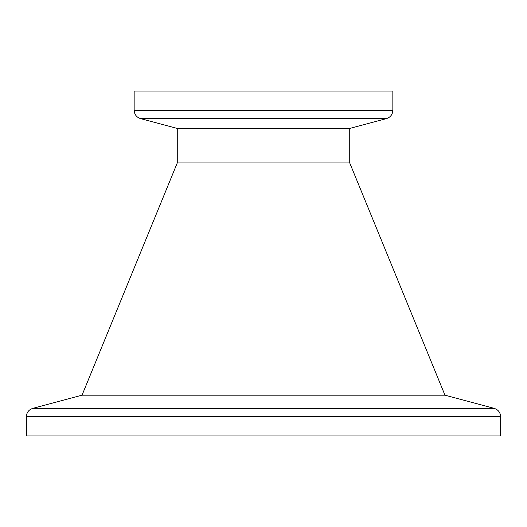 <?xml version="1.0" encoding="UTF-8"?>
<svg xmlns="http://www.w3.org/2000/svg" width="527" height="527" viewBox="0 0 527 527"><rect width="100%" height="100%" fill="white"/><g stroke="black" fill="none" stroke-linecap="round" stroke-linejoin="round"><path stroke-width="0.79" d="M392.852 110.281L392.852 91.026L134.148 91.026L134.148 110.281L392.852 110.281C392.602 114.497 390.467 117.271 386.462 118.608L140.538 118.608C136.533 117.271 134.398 114.497 134.148 110.281M386.462 118.608L349.737 128.45L177.263 128.45L177.263 162.948L82.041 395.178L32.74 408.392L494.26 408.392C498.265 409.729 500.393 412.503 500.65 416.719L26.35 416.719L26.35 435.974L500.65 435.974L500.65 416.719M349.737 128.45L349.737 162.948L177.263 162.948M349.737 162.948L444.959 395.178L82.041 395.178M444.959 395.178L494.26 408.392M177.263 128.45L140.538 118.608M26.35 416.719C26.607 412.503 28.735 409.729 32.74 408.392"/></g></svg>
